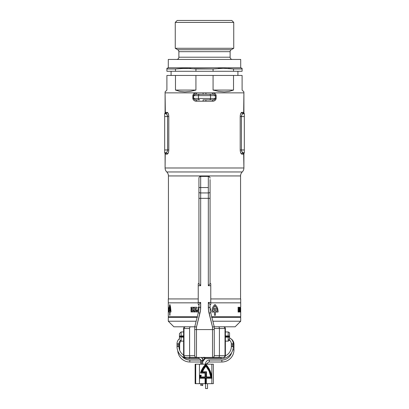 <?xml version="1.0" encoding="UTF-8"?>
<svg xmlns="http://www.w3.org/2000/svg" width="409" height="409" viewBox="0 0 409 409"><rect width="100%" height="100%" fill="white"/><g stroke="black" fill="none" stroke-linecap="round" stroke-linejoin="round"><path stroke-width="0.61" d="M243.672 153.922L243.907 167.987A5.568 5.568 0 0 1 242.235 171.964A5.568 5.568 0 0 0 240.564 175.942L240.564 298.943L240.564 175.942A5.568 5.568 0 0 1 242.235 171.964L166.765 171.964A5.568 5.568 0 0 1 168.436 175.942A5.568 5.568 0 0 0 166.765 171.964L242.235 171.964A5.568 5.568 0 0 0 243.907 167.987L165.093 167.987A5.568 5.568 0 0 0 166.765 171.964A5.568 5.568 0 0 1 165.093 167.987L243.907 167.987L243.907 153.728L242.966 154.127L241.269 153.815L240.523 152.301L240.206 149.95L240.241 115.701L240.743 113.559L241.55 112.434L242.966 112.352L243.907 112.751L243.907 92.858L212.506 92.858L214.883 93.549L215.778 94.428L216.156 95.645L216.156 98.431L215.783 99.643L214.336 100.824L212.506 101.212L196.494 101.212L194.664 100.824L193.626 100.128L192.946 99.065L192.941 95.011L194.117 93.549L196.494 92.858L165.093 92.858L165.093 112.751L166.034 112.352L167.731 112.669L168.477 114.183L168.794 116.529L168.759 150.778L168.257 152.925L167.45 154.05L166.034 154.127L165.093 153.728L165.093 167.987L165.226 153.845M168.436 175.942L168.436 298.943L168.436 175.942L240.564 175.942L168.436 175.942M243.907 153.728L244.326 152.736L243.14 152.736L244.326 152.736A1.391 1.36 -90 0 0 242.966 154.127L243.381 154.06M241.269 153.815L241.55 154.05M240.349 151.57L240.993 153.436M241.821 114.903L241.463 116.529L241.463 149.95L240.206 149.95L240.241 150.778M168.794 150.001L168.794 149.95C168.61 152.542 168.068 153.937 167.174 154.127L168.257 152.925L168.759 150.788M167.731 112.669L167.174 112.352C168.079 112.577 168.62 113.968 168.794 116.529L168.759 115.701M167.45 112.434L167.174 112.352A1.391 1.319 -90 0 1 165.86 113.748L164.674 113.748L165.86 113.748A1.391 1.319 90 0 0 167.174 112.352L165.619 112.419M168.651 114.909L168.007 113.048M165.328 112.562L165.093 92.858L243.907 92.858L243.672 112.562M165.226 112.633L164.674 113.748L164.674 152.736L165.86 152.736L164.674 152.736L164.674 149.95L167.537 149.95L164.674 149.95L164.674 116.529L167.537 116.529L164.674 116.529L164.674 113.748A1.391 1.36 90 0 0 166.034 112.352A1.391 1.36 -90 0 1 164.674 113.748M240.206 116.478L240.206 116.529C240.39 113.937 240.932 112.547 241.826 112.352L240.743 113.559L240.241 115.696M213.6 99.745L212.787 99.822C214.147 99.832 215.006 99.367 215.364 98.431L210.528 98.431L210.528 95.645L215.364 95.645L215.364 98.431L216.156 98.431C215.666 100.302 214.454 101.233 212.506 101.212A1.391 0.281 90 0 1 212.787 99.822A1.391 0.281 -90 0 0 212.506 101.212L205.875 101.212L205.926 99.822L205.875 101.212L203.125 101.212L203.074 99.822L212.787 99.822L203.058 99.822L203.125 101.212L196.494 101.212C194.546 101.233 193.329 100.307 192.843 98.431L192.843 95.645C193.334 93.768 194.546 92.838 196.494 92.858L165.093 92.858L165.093 91.882L165.093 92.858L243.907 92.858L205.875 92.858L205.926 94.249L195.4 94.326M244.326 152.736L244.326 113.748L243.14 113.748L244.326 113.748A1.391 1.36 90 0 1 242.966 112.352L243.907 112.751L244.326 113.748L244.326 116.529L241.463 116.529L244.326 116.529L244.326 149.95L241.463 149.95L244.326 149.95L244.326 152.736M241.504 115.982L241.463 116.529L240.206 116.529L241.463 116.529C241.663 114.801 242.22 113.876 243.14 113.748A1.391 1.319 90 0 1 241.826 112.352A1.391 1.319 -90 0 0 243.14 113.748L242.711 113.866M241.463 116.529L241.463 149.95L242.051 151.979L243.14 152.736A1.391 1.319 -90 0 0 241.826 154.127C240.921 153.907 240.38 152.511 240.206 149.95L240.206 116.529M242.051 114.5L242.312 114.177M241.596 115.522L241.699 115.205M241.463 116.514L241.494 116.038M167.179 151.575L167.537 149.95C167.337 151.678 166.78 152.608 165.86 152.736A1.391 1.319 -90 0 1 167.174 154.127A1.391 1.319 90 0 0 165.86 152.736L166.289 152.613M167.404 150.957L167.301 151.279M167.496 150.502L167.537 149.95L168.794 149.95L167.537 149.95L167.537 116.529L166.949 114.5L166.131 113.794M241.627 115.415L241.791 114.975M241.826 112.352L242.966 112.352A1.391 1.36 -90 0 0 244.321 113.748M240.41 151.857L240.206 149.955L241.463 149.95C241.663 151.683 242.22 152.608 243.14 152.736L242.869 152.685M244.306 152.736A1.391 1.36 90 0 0 242.966 154.127L241.826 154.127A1.391 1.319 90 0 1 243.14 152.736M242.021 151.933L241.806 151.545M241.617 151.039L241.463 149.95M240.533 152.327L240.743 152.93M167.373 151.064L167.209 151.509M164.674 152.736A1.391 1.36 -90 0 1 166.034 154.127L165.093 153.728L164.674 152.736A1.391 1.36 90 0 1 166.034 154.127L167.174 154.127M167.537 149.95L167.537 116.529L168.794 116.529L168.794 149.95M168.794 116.529L167.537 116.529C167.337 114.801 166.78 113.871 165.86 113.748M166.979 114.551L167.194 114.934M167.383 115.445L167.537 116.529M168.794 116.524L168.59 114.622M168.467 114.152L168.257 113.549M215.364 98.431L215.364 95.645L216.156 95.645L216.156 98.431L210.528 98.431A1.391 1.207 90 0 1 209.326 99.822A1.391 1.207 -90 0 0 210.528 98.431L198.472 98.431A1.391 1.207 90 0 0 199.674 99.822L196.213 99.822L199.674 99.822A1.391 1.207 -90 0 1 198.472 98.431L193.636 98.431L193.636 95.645L198.472 95.645L198.472 98.431L210.528 98.431L210.528 95.645L198.472 95.645L198.472 98.431L193.636 98.431L194.71 99.545L196.213 99.822A1.391 0.281 -90 0 1 196.494 101.212A1.391 0.281 90 0 0 196.213 99.822C194.853 99.832 193.994 99.367 193.636 98.431L192.843 98.431L193.636 98.431L193.636 95.645L198.472 95.645A1.391 1.207 -90 0 1 199.674 94.249L196.213 94.249C194.853 94.244 193.994 94.704 193.636 95.645L192.843 95.645L193.636 95.645M209.326 94.249L205.942 94.249L205.875 92.858L212.506 92.858C214.454 92.838 215.671 93.768 216.156 95.645L215.364 95.645L214.965 94.914L213.176 94.269L199.674 94.249A1.391 1.207 90 0 0 198.472 95.645L210.528 95.645A1.391 1.207 -90 0 0 209.326 94.249A1.391 1.207 90 0 1 210.528 95.645L215.364 95.645C215.006 94.704 214.147 94.239 212.787 94.249L209.326 94.249M196.494 92.858A1.391 0.281 -90 0 1 196.213 94.249A1.391 0.281 90 0 0 196.494 92.858M203.125 92.858L203.074 94.249L203.125 92.858M212.787 94.249A1.391 0.281 90 0 1 212.506 92.858A1.391 0.281 -90 0 0 212.787 94.249M171.08 71.273L171.08 75.45L171.08 71.273M237.92 75.45L237.92 71.273L237.92 75.45M233.743 22.398L231.791 20.45L177.209 20.45L175.256 22.398L233.743 22.398L175.256 22.398L175.256 48.298L233.743 48.298L233.743 22.398L233.743 48.298L175.256 48.298L177.767 49.745A2.229 2.229 0 0 1 178.876 51.677L178.876 57.209A2.229 2.229 0 0 1 176.652 59.438A2.229 2.229 0 0 0 178.876 57.209L230.124 57.209L230.124 51.677L178.876 51.677A2.229 2.229 0 0 0 177.767 49.745L231.233 49.745L233.743 48.298L231.233 49.745A2.229 2.229 0 0 0 230.124 51.677A2.229 2.229 0 0 1 231.233 49.745L177.767 49.745L175.256 48.298L175.256 22.398L177.209 20.45L231.791 20.45L233.743 22.398M194.055 68.743L213.074 68.957L223.299 68.303L233.524 68.957L242.097 68.957L242.097 68.303L240.707 67.792L168.293 67.792L166.903 68.303L166.903 68.957L175.476 68.957L185.701 68.303L195.926 68.957L195.926 71.273L213.074 71.273L213.074 68.957L195.926 68.957L195.926 71.273L175.476 71.273L175.476 68.957L166.903 68.957L166.903 71.273L175.476 71.273L175.476 68.957L180.589 68.467L190.814 68.467M240.707 67.792L240.707 59.438L168.293 59.438L168.293 67.792L240.707 67.792L240.707 59.438L168.293 59.438L168.293 67.792L166.903 68.303L166.903 71.273L213.074 71.273L213.074 68.957L223.299 68.303L233.524 68.957L233.524 71.273L242.097 71.273L242.097 68.957L233.524 68.957L233.524 71.273L213.074 71.273L242.097 71.273L242.097 68.467M232.348 59.438A2.229 2.229 0 0 1 230.124 57.209A2.229 2.229 0 0 0 232.348 59.438M165.548 91.427L166.903 90.072L166.903 75.45L195.926 75.45L195.926 90.072L175.476 90.072L175.476 75.45L233.524 75.45L233.524 90.072L213.074 90.072L213.074 75.45L242.097 75.45L242.097 90.072L243.907 91.882L243.907 92.858L243.907 91.882L242.097 90.072L242.097 75.45L233.524 75.45L233.524 90.072L229.147 91.427L224.204 91.882L218.805 91.427L213.074 90.072L213.074 75.45L195.926 75.45L195.926 90.072L190.195 91.427L184.796 91.882L179.853 91.427L175.476 90.072L175.476 75.45L166.903 75.45L166.903 90.072L165.093 91.882M233.524 68.957L228.411 68.467M230.124 51.677L178.876 51.677L178.876 57.209L230.124 57.209L230.124 51.677M185.701 68.303L180.589 68.467M223.299 68.303L218.186 68.467M213.074 90.072L233.524 90.072L229.147 91.427L224.204 91.882L218.805 91.427L213.074 90.072M175.476 90.072L195.926 90.072L190.195 91.427L184.796 91.882L179.853 91.427L175.476 90.072M197.118 317.323L168.293 317.323L168.293 321.223L196.146 321.223L168.293 321.223L173.866 326.796L194.75 326.796L194.75 355.687L189.582 355.687L189.582 328.534L183.978 328.534L183.978 355.687L189.582 355.687L189.582 328.534A1.738 0.93 -90 0 1 190.512 326.796A1.738 0.93 90 0 0 189.582 328.534L183.978 328.534C184.086 327.451 184.541 326.868 185.354 326.796L184.387 327.302L183.978 328.534L183.615 328.534L183.615 355.687L183.978 355.687L184.387 356.919L185.354 357.43L184.127 356.919M224.873 356.919L223.646 357.43L224.613 356.919L225.022 355.687L225.385 355.687L225.385 328.534L225.022 328.534L224.613 327.302L223.646 326.796C224.459 326.868 224.914 327.451 225.022 328.534L219.418 328.534A1.738 0.93 -90 0 0 218.488 326.796A1.738 0.93 90 0 1 219.418 328.534L214.25 328.534L219.418 328.534L219.418 355.687L225.022 355.687L225.022 328.534L219.418 328.534L219.418 355.687L214.25 355.687L214.25 326.796L235.134 326.796L240.707 321.223L212.854 321.223L240.707 321.223L240.707 317.323L211.882 317.323M168.293 298.943L168.293 302.844L198.232 302.844L168.293 302.844L168.293 298.943L198.232 298.943L168.293 298.943M240.707 298.943L210.768 298.943L240.707 298.943L240.707 302.844L240.707 298.943M210.768 302.844L240.707 302.844L210.768 302.844L240.707 302.844L240.707 307.236L240.707 302.844L210.768 302.844M237.92 317.323L237.92 316.771L237.92 317.323M171.08 316.771L171.08 317.323L171.08 316.771M197.435 317.323L168.293 317.323L168.293 321.223L173.866 326.796L194.75 326.796L194.75 355.687L183.978 355.687L183.978 328.534L183.615 328.534L183.615 355.687C183.743 356.771 184.326 357.354 185.354 357.43L190.512 357.43L185.354 357.43C184.541 357.354 184.086 356.771 183.978 355.687L183.615 355.687M225.385 355.687L225.022 355.687C224.914 356.771 224.459 357.354 223.646 357.43L218.488 357.43L223.646 357.43C224.674 357.354 225.257 356.771 225.385 355.687L225.385 328.534L225.022 328.534L225.022 355.687L214.25 355.687L214.25 326.796L235.134 326.796L240.707 321.223L240.707 317.323L211.565 317.323M168.293 302.844L198.232 302.844L168.293 302.844L168.293 310.876L168.293 302.844M197.435 316.771L168.293 316.771L168.293 310.876L168.293 316.771L197.261 316.771M211.739 316.771L240.707 316.771L240.691 307.885M191.177 311.269L191.606 311.863L191.765 311.269L191.765 312.047L191.11 311.479L190.957 312.036L191.177 311.269L190.957 312.036L191.11 311.479L191.765 312.047L191.765 311.269L191.606 311.863L191.177 311.269M193.074 311.387L192.644 311.387L193.247 311.269L193.247 312.047L192.644 312.047L193.074 311.914L192.659 311.714L193.074 311.387L192.659 311.592L193.074 311.914L192.644 312.047L193.247 312.047L193.247 311.269L192.644 311.387L193.074 311.387M168.303 312.047L168.293 311.269L168.303 312.047M238.166 311.269L238.391 312.047L238.14 311.479L238.074 312.036L238.166 311.269L238.074 312.036L238.14 311.479L238.391 312.047L238.166 311.269M238.856 311.387L238.708 312.047L238.856 311.387M240.308 311.443L240.354 312.047L240.308 311.443M240.574 311.269L240.507 312.047L240.574 311.269M240.681 311.571L240.696 312.047L240.681 311.571M240.666 311.269L240.666 311.546L240.666 311.269M240.303 310.022L240.451 310.876L239.925 310.876L240.144 307.261L240.303 310.022L240.144 307.261L239.925 310.876L240.451 310.876L240.303 310.022M239.48 310.022L239.858 310.022L239.858 310.876L239.122 310.876L239.602 308.171L239.112 308.171L239.112 307.261L239.894 307.261L239.48 310.022L239.894 307.261L239.112 307.261L239.112 308.171L239.602 308.171L239.122 310.876L239.858 310.876L239.858 310.022L239.48 310.022M238.938 310.876L238.074 310.876L238.074 310.022L238.616 310.022L238.616 309.521L238.104 309.521L238.104 308.688L238.616 308.688L238.616 308.125L238.074 308.125L238.074 307.261L238.938 307.261L238.938 310.876L238.938 307.261L238.074 307.261L238.074 308.125L238.616 308.125L238.616 308.688L238.104 308.688L238.104 309.521L238.616 309.521L238.616 310.022L238.074 310.022L238.074 310.876L238.938 310.876M239.403 312.047L239.188 311.269L239.403 312.047M240.093 311.914L240.063 311.269L240.093 311.914M239.786 312.047L239.735 311.218L239.786 312.047M169.684 304.884L169.904 304.552L170.512 306.827L170.936 310.963L170.942 312.047L169.986 312.047L169.986 315.262L169.689 315.262L169.689 312.047L169.04 312.047L169.045 310.365L169.27 311.137L169.689 311.137L169.689 309.368L169.096 309.368L169.546 305.431L169.096 309.368L169.689 309.368L169.689 311.137L169.27 311.137L169.045 310.365L169.04 312.047L169.689 312.047L169.689 315.262L169.986 315.262L169.986 312.047L170.942 312.047L170.936 310.963L170.512 306.827L169.904 304.552L169.684 304.884M168.344 309.751L168.447 307.195L168.805 310.339L168.595 311.883L168.442 312.113L168.344 311.791L168.651 309.72L168.411 308.156L168.344 309.751L168.452 308.125L168.651 309.72L168.344 311.791L168.442 312.113L168.595 311.883L168.805 310.339L168.518 307.22L168.344 309.751M214.423 304.884L215.17 304.552L216.969 306.827L218.079 310.963L218.089 312.047L215.436 312.047L215.436 315.262L214.444 315.262L214.444 312.047L211.79 312.047L211.816 310.365L212.854 310.365L212.854 311.137L214.444 311.137L214.444 309.368L212.066 309.368L212.741 307.266L214.423 304.884L212.741 307.266L212.066 309.368L214.444 309.368L214.444 311.137L212.854 311.137L212.854 310.365L211.816 310.365L211.79 312.047L214.444 312.047L214.444 315.262L215.436 315.262L215.436 312.047L218.089 312.047L217.767 308.821L216.969 306.827L215.17 304.552L214.423 304.884M210.563 310.339L210.257 310.988L210.563 310.339M210.599 308.907L210.666 309.628L210.599 308.907M209.822 307.732L210.313 308.248L209.822 307.732M198.155 307.261L198.932 307.261L198.155 307.261L198.155 310.022L198.155 307.261M197.031 310.022L198.155 310.022L197.031 310.022L197.031 310.876L197.031 310.022M198.646 310.876L197.031 310.876L198.646 310.876M195.165 310.022L196.709 310.022L196.709 310.876L193.922 310.876L194.04 309.966L195.645 308.171L193.876 308.171L193.876 307.261L196.893 307.261L196.709 308.304L195.165 310.022L196.709 308.304L196.893 307.261L193.876 307.261L193.876 308.171L195.645 308.171L194.04 309.966L193.922 310.876L196.709 310.876L196.709 310.022L195.165 310.022M193.324 310.876L190.957 310.876L190.957 310.022L192.378 310.022L192.378 309.521L191.029 309.521L191.029 308.688L192.378 308.688L192.378 308.125L190.957 308.125L190.957 307.261L193.324 307.261L193.324 310.876L193.324 307.261L190.957 307.261L190.957 308.125L192.378 308.125L192.378 308.688L191.029 308.688L191.029 309.521L192.378 309.521L192.378 310.022L190.957 310.022L190.957 310.876L193.324 310.876M194.878 312.047L194.209 312.016L194.132 311.269L194.408 311.571L194.878 311.269L194.878 312.047L194.878 311.269L194.694 311.571L194.132 311.269L194.122 311.857L194.878 312.047M197.864 311.914L197.394 312.047L197.716 311.269L197.864 311.914L197.716 311.269L197.394 312.047L197.864 311.914M196.397 312.047L196.177 311.361L195.788 312.047L195.926 311.28L196.53 311.367L196.56 312.047L196.53 311.367L196.177 311.218L195.788 312.047L196.177 311.361L196.397 312.047M240.707 310.876L240.707 316.771L211.565 316.771M194.694 311.689L194.295 311.801L194.694 311.689M215.436 311.137L217.143 311.137L217.143 310.758L216.238 307.532L214.955 305.738L213.334 308.452L215.436 308.452L215.436 311.137L215.436 308.452L213.334 308.452L214.679 306.019L214.955 305.738L215.456 306.28L216.79 308.918L217.143 311.137L215.436 311.137M168.303 311.571L168.298 311.883L168.298 311.571M168.298 309.061L168.293 307.241L168.298 309.061M169.986 311.137L170.573 311.137L170.573 310.758L169.837 305.738L169.392 308.452L169.986 308.452L169.986 311.137L169.986 308.452L169.392 308.452L169.837 305.738L170.573 310.758L170.573 311.137L169.986 311.137M240.364 311.571L240.339 311.883L240.364 311.571M240.702 310.063L240.702 308.769M240.681 308.611L240.676 309.362L240.681 308.611M198.932 178.145L198.932 187.547L200.671 187.547L200.671 176.407L200.671 192.941L208.329 192.941L208.329 187.547L200.671 187.547L208.329 187.547L208.329 176.407L208.329 285.717L210.068 283.657L210.068 192.097A1.738 0.844 180 0 1 208.329 192.941L208.329 285.717L210.768 285.717L210.768 283.626L210.068 283.626L210.768 283.626L210.768 302.425L210.768 285.717L208.329 285.717L210.068 283.657L210.068 198.334L198.932 198.334L198.932 283.657L200.671 285.717L200.671 198.334L210.068 198.334L210.068 192.097A1.738 0.844 0 0 1 208.329 192.941L200.671 192.941A1.738 0.844 180 0 1 198.932 192.097L198.932 283.657L200.671 285.717L200.671 187.547L198.932 187.547L198.932 198.334L200.671 198.334L200.671 192.941A1.738 0.844 0 0 1 198.932 192.097L198.932 178.145C199.035 177.092 199.618 176.514 200.671 176.407L208.329 176.407C209.382 176.514 209.965 177.092 210.068 178.145M198.232 285.717L198.232 283.626L198.232 285.717L200.671 285.717L198.232 285.717L198.232 302.425L198.232 285.717M198.232 304.516L198.232 302.425L198.232 304.516L198.932 304.516L198.232 304.516M214.219 326.679L213.738 326.857L214.25 326.796L210.737 312.747A22.28 22.28 0 0 1 210.068 307.343L210.068 304.485L208.329 302.425L210.768 302.425L210.768 304.516L210.068 304.516L210.768 304.516L210.768 302.425L208.329 302.425L208.329 307.343L210.068 307.343L210.068 304.485L208.329 302.425L208.508 310.278L212.506 327.006L212.506 329.577L196.494 329.577L196.494 327.006L200.492 310.278L200.671 302.425L198.932 304.485L198.932 307.343L200.671 307.343L200.671 302.425L198.232 302.425L200.671 302.425L198.932 304.485L198.932 307.343A22.28 22.28 0 0 1 198.263 312.747L194.75 326.796L195.262 326.857L194.781 326.679M209.883 304.178L210.068 304.485L209.883 304.178M212.91 357.43L218.488 357.43A1.738 0.93 -90 0 0 219.418 355.687A1.738 0.93 90 0 1 218.488 357.43L215.998 357.43M218.488 326.796L214.25 326.796L210.737 312.747L209.045 313.166L212.506 327.006L213.738 326.857L212.506 327.006L212.506 329.577L214.25 329.577L212.506 329.577L212.506 357.43A1.738 1.738 0 0 0 214.25 355.687A1.738 1.738 0 0 1 212.506 357.43L212.506 329.577L196.494 329.577L196.494 357.43L212.506 357.43L196.09 357.43M193.002 357.43L190.512 357.43A1.738 0.93 -90 0 1 189.582 355.687A1.738 0.93 90 0 0 190.512 357.43L196.494 357.43A1.738 1.738 0 0 1 194.75 355.687A1.738 1.738 0 0 0 196.494 357.43L196.494 329.577L194.75 329.577L196.494 329.577L196.494 327.006L195.262 326.857L196.494 327.006L199.955 313.166L198.263 312.747L194.75 326.796L190.512 326.796M223.646 357.43L223.958 357.4M209.045 313.166L210.737 312.747A22.28 22.28 0 0 1 210.068 307.343L208.329 307.343A24.019 24.019 0 0 0 209.045 313.166M198.263 312.747L199.955 313.166A24.019 24.019 0 0 0 200.671 307.343L198.932 307.343A22.28 22.28 0 0 1 198.263 312.747M223.953 326.822A1.738 1.738 0 0 0 223.646 326.796C224.674 326.868 225.257 327.451 225.385 328.534A1.738 1.738 0 0 0 225.385 328.504M223.974 326.827L224.873 327.302M184.127 327.302L185.354 326.796A1.738 1.738 0 0 0 185.047 326.822M210.068 195.553L210.068 179.541M198.932 283.626L198.232 283.626L198.932 283.626M185.354 326.796C184.326 326.868 183.743 327.451 183.615 328.534M228.171 335.942L229.567 336.045L229.567 332.752L229.567 336.157L225.385 336.157L229.567 336.157L228.171 335.942L228.171 331.944L228.171 335.942L225.385 335.942L228.171 335.942M181.105 335.942L183.615 335.942L181.105 335.942L181.105 331.944L181.105 335.942L179.433 336.157L183.615 336.157L179.433 336.157L181.105 335.942M179.433 336.541L183.615 336.541L179.433 336.541L179.433 333.616L179.433 339.465L179.433 336.924L183.615 336.924L179.433 336.924L179.433 336.541M225.385 336.541L229.567 336.541L225.385 336.541M225.385 341.137L228.171 341.137L229.567 340.334L229.567 336.924L225.385 336.924L229.567 336.924L225.385 337.139L228.171 337.139L228.171 341.137L228.171 337.139L229.567 337.036L229.567 339.47M183.615 337.139L179.433 336.924L181.105 337.139L181.105 341.137L181.105 337.139L183.615 337.139M229.567 335.993L229.567 337.088M201.714 360.493L202.69 360.493A3.758 3.758 0 0 0 201.11 357.43A3.758 3.758 0 0 1 202.69 360.493L200.742 360.493L201.714 360.493L201.714 364.184L201.714 360.493M198.932 357.43L198.932 358.683A1.81 1.81 0 0 1 200.742 360.493A1.81 1.81 0 0 0 198.932 358.683L198.932 357.706L189.127 357.706L189.127 358.683A12.117 12.117 0 0 1 177.01 346.566L177.987 346.566L177.987 343.78L177.01 343.78A6.544 6.544 0 0 1 179.433 338.698A6.544 6.544 0 0 0 177.01 343.78L178.963 343.78A4.596 4.596 0 0 1 181.105 339.894A4.596 4.596 0 0 0 178.963 343.78L177.987 343.78L177.987 346.566L178.963 346.566A10.164 10.164 0 0 0 183.615 355.104A10.164 10.164 0 0 1 178.963 346.566L177.01 346.566A12.117 12.117 0 0 0 189.127 358.683L189.127 357.43L189.127 357.706L198.932 357.706L198.932 357.43M229.567 337.885A6.544 6.544 0 0 1 233.268 343.78L231.32 343.78A4.596 4.596 0 0 0 228.171 339.419A4.596 4.596 0 0 1 231.32 343.78L232.292 343.78L232.292 346.566L232.292 343.78L233.268 343.78A6.544 6.544 0 0 0 229.567 337.885M233.268 346.566A12.117 12.117 0 0 1 221.151 358.683L221.151 357.706L204.229 357.706L204.894 358.647L204.05 357.149L204.229 357.706L221.151 357.706L221.151 357.43L221.151 358.683A12.117 12.117 0 0 0 233.268 346.566L231.32 346.566L233.268 346.566L233.268 343.78M225.385 355.81A10.164 10.164 0 0 0 231.32 346.566A10.164 10.164 0 0 1 225.385 355.81M189.827 362.001A12.117 12.117 0 0 1 177.741 350.707A12.117 12.117 0 0 0 189.827 362.001L189.827 360.053L200.686 360.053L189.827 360.053A10.164 10.164 0 0 1 181.99 356.351A10.164 10.164 0 0 0 189.827 360.053L189.827 362.001L200.742 362.001L189.827 362.001M181.023 341.055A4.596 4.596 0 0 0 179.663 344.317L179.663 349.884L179.663 344.317A4.596 4.596 0 0 1 181.023 341.055M231.029 338.851A6.544 6.544 0 0 1 233.968 344.317L233.968 349.884A12.117 12.117 0 0 1 221.857 362.001L209.326 362.001L209.326 360.053A3.758 3.758 0 0 0 205.563 363.811L207.511 363.811A1.81 1.81 0 0 1 209.326 362.001A1.81 1.81 0 0 0 207.511 363.811L207.511 364.184L207.511 363.811L205.563 363.811L205.563 364.184L205.563 363.811A3.758 3.758 0 0 1 209.326 360.053L221.857 360.053A10.164 10.164 0 0 0 231.647 352.624A10.164 10.164 0 0 1 221.857 360.053L209.326 360.053L209.326 362.001L221.857 362.001L221.857 360.053L221.857 362.001A12.117 12.117 0 0 0 233.968 349.884L232.803 349.884L233.968 349.884L233.968 344.317L233.268 344.317L233.968 344.317A6.544 6.544 0 0 0 231.029 338.851M229.843 340.411A4.596 4.596 0 0 0 229.567 340.247A4.596 4.596 0 0 1 229.843 340.411M201.714 385.554L201.714 383.678L201.714 385.554L202.69 385.554L201.714 385.554M202.69 360.728L204.582 358.335L202.69 360.728M205.563 388.55L205.563 383.678L205.563 388.55L207.511 388.55L207.511 383.678L207.511 388.55L205.563 388.55M178.963 344.317L179.663 344.317L178.963 344.317M205.113 358.264L205.098 358.621M200.804 375.462A20.102 17.889 90 0 0 200.502 377.251L200.63 377.251A20.102 17.889 -90 0 1 200.931 375.462L200.216 375.462A20.885 18.589 90 0 0 199.848 377.967L205.451 377.967L205.451 383.259L206.095 383.259L206.095 377.967L211.693 377.967L211.049 374.25L209.817 370.723L208.038 367.502L205.773 364.695L202.92 368.422L200.926 372.788L205.451 372.788L205.451 377.251L200.502 377.251A20.102 17.889 90 0 1 200.804 375.462L200.931 375.462A20.102 17.889 -90 0 0 200.63 377.251L205.451 377.251L205.451 372.788L200.926 372.788A20.885 18.589 -90 0 1 205.773 364.695A20.885 18.589 -90 0 1 211.693 377.967L205.967 377.967L205.967 383.259L205.451 383.259L206.095 383.259L206.095 377.967L205.967 383.259M205.645 364.695L207.91 367.502L209.689 370.723L210.921 374.25L211.571 377.967A20.885 18.589 90 0 0 205.707 364.762M205.855 365.702L203.636 368.678L201.959 372.072L206.305 372.072L206.305 377.251L211.177 377.251L209.428 370.999L205.983 365.702L203.759 368.678L202.087 372.072A20.164 17.945 -90 0 1 205.983 365.702A20.164 17.945 -90 0 1 211.177 377.251L206.177 377.251L206.305 372.072L201.959 372.072A20.164 17.945 90 0 1 205.855 365.702L205.855 365.702M200.916 376.975A19.821 17.643 -90 0 1 201.248 375.181L199.889 375.181A21.166 18.834 90 0 0 199.449 378.243L199.449 364.184L211.842 364.184L211.842 377.021L211.842 364.184L195.701 364.184L195.701 383.678L195.701 364.184L195.149 364.184L195.446 364.184L195.446 383.678L199.449 383.678L199.449 364.184L195.701 364.184L195.701 383.678L211.842 383.678L199.449 383.678L199.577 378.243A21.166 18.834 -90 0 1 200.016 375.181L201.248 375.181A19.821 17.643 90 0 0 200.916 376.975L205.2 376.975L205.2 373.064L200.568 373.064L202.68 368.325L205.773 364.322L208.176 367.241L210.052 370.62L211.33 374.332L211.969 378.243L206.34 378.243L206.34 383.535L205.2 383.535L205.2 378.243L199.577 378.243A21.166 18.834 -90 0 1 200.016 375.181L199.889 375.181A21.166 18.834 90 0 0 199.449 378.243L205.2 378.243L205.2 383.535L205.073 378.243L205.073 383.535L206.34 383.535L206.34 378.243L211.969 378.243A21.166 18.834 -90 0 0 205.773 364.322L202.552 368.325L200.568 373.064A21.166 18.834 -90 0 1 205.773 364.322L205.645 364.322A21.166 18.834 90 0 0 200.446 373.064L205.2 373.064L205.2 376.975L200.916 376.975L205.073 376.975L205.073 373.064L205.073 376.975M211.842 378.243L211.842 383.678L213.345 383.678L211.842 383.678L211.842 378.243L206.34 378.243M195.159 383.678L195.446 383.678L195.139 383.678L195.139 364.184M213.345 364.184L211.842 364.184L213.355 364.184L213.355 383.678M205.323 372.788L200.926 372.788M205.323 377.967L199.848 377.967A20.885 18.589 -90 0 1 200.216 375.462M199.848 377.967L205.451 377.967L205.451 383.259M210.891 376.975L206.55 376.975L206.55 371.796L202.47 371.796L204.004 368.775L205.983 366.096L209.198 371.101L210.891 376.975L206.55 376.975L206.55 371.796L202.47 371.796A19.883 17.694 -90 0 1 205.983 366.096A19.883 17.694 -90 0 1 210.891 376.975M205.855 366.096L209.071 371.101L210.763 376.975L206.55 376.975M210.763 376.975A19.883 17.694 90 0 0 205.916 366.167M206.422 371.796L202.47 371.796M214.965 99.157L213.176 99.806L215.236 98.85M194.035 94.914L195.824 94.269L193.764 95.225M225.385 331.944L228.171 331.944L229.567 332.752M179.433 333.616L181.105 331.944L183.615 331.944M180.405 340.436L181.105 341.137L183.615 341.137M200.742 385.554L200.742 383.678M200.742 364.184L200.742 360.493M198.932 358.683L189.127 358.683M177.01 346.566L177.01 343.78M231.32 343.78L231.32 346.566M221.151 358.683L205.001 358.683M202.358 358.949L203.559 357.43M202.465 361.96L205.083 358.642M178.963 343.78L178.963 346.566M202.69 385.554L202.69 383.678M202.69 364.184L202.69 360.493"/></g></svg>
